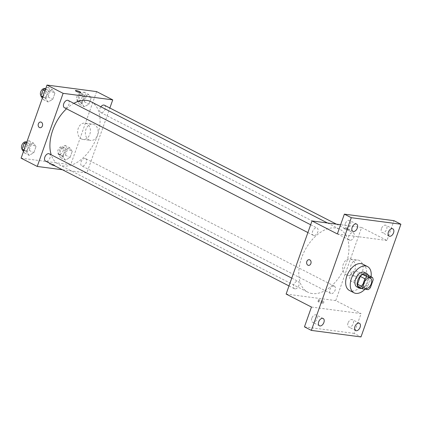 <?xml version="1.0" encoding="UTF-8"?>
<svg xmlns="http://www.w3.org/2000/svg" width="422" height="422" viewBox="0 0 422 422"><rect width="100%" height="100%" fill="white"/><g stroke="black" fill="none" stroke-linecap="round" stroke-linejoin="round"><path stroke-width="0.32" stroke-dasharray="2.11 1.58" d="M351.943 281.463A5.739 3.518 -62.9 0 1 351.209 281.237A5.739 3.518 -62.9 0 1 350.698 274.527A5.739 3.518 -62.9 0 1 356.448 271.024A5.739 3.518 -62.9 0 1 357.223 277.18A5.739 3.518 -62.9 0 1 351.943 281.463M358.236 286.601L363.542 287.298L368.153 289.661M367.857 275.112A7.791 4.779 -62.9 0 1 368.564 277.497L373.175 279.86M363.542 287.298A7.791 4.779 -62.9 0 0 365.8 285.309L368.564 277.497M361.744 288.4A8.197 5.027 117.1 0 0 367.52 283.151A8.197 5.027 117.1 0 0 368.406 275.397M364.481 272.38A8.197 5.027 -62.9 0 1 365.589 281.173A8.197 5.027 -62.9 0 1 358.046 287.292A8.197 5.027 -62.9 0 1 357.001 286.971M365.8 285.309L370.405 287.672M371.07 276.763A14.754 9.047 -62.9 0 1 364.935 289.239M362.862 264.183A14.754 9.047 -62.9 0 1 364.861 280.002A14.754 9.047 -62.9 0 1 351.278 291.022A14.754 9.047 -62.9 0 1 349.4 290.442M311.805 318.257A4.099 2.511 117.1 0 0 312.517 322.244A4.099 2.511 117.1 0 0 316.975 318.937A4.099 2.511 117.1 0 0 316.257 314.949A4.099 2.511 117.1 0 0 311.805 318.257M348.029 323.025A4.099 2.511 117.1 0 0 348.741 327.013A4.099 2.511 117.1 0 0 353.198 323.706A4.099 2.511 117.1 0 0 352.481 319.723A4.099 2.511 117.1 0 0 348.029 323.025M311.462 307.052L361.084 313.588L354.074 333.391L360.989 336.93M304.452 326.855L354.074 333.391M286.116 294.055L335.738 300.591L361.084 313.588M335.738 300.591L361.628 227.484L386.974 240.482L393.984 220.68M354.042 275.814A8.224 6.346 -82.5 0 0 355.672 276.326A8.224 6.346 -82.5 0 0 363.036 268.999A8.224 6.346 -82.5 0 0 357.819 260.021A8.224 6.346 -82.5 0 0 350.656 266.261A8.224 6.346 -82.5 0 0 354.042 275.814M381.467 228.597A4.099 2.511 117.1 0 0 382.179 232.585A4.099 2.511 117.1 0 0 386.636 229.278A4.099 2.511 117.1 0 0 385.919 225.29A4.099 2.511 117.1 0 0 381.467 228.597M345.243 223.829A4.099 2.511 117.1 0 0 345.956 227.817A4.099 2.511 117.1 0 0 350.413 224.509A4.099 2.511 117.1 0 0 349.696 220.521A4.099 2.511 117.1 0 0 345.243 223.829M386.974 240.482L337.352 233.946M312.264 293.548A35.279 21.633 -62.9 0 1 307.775 292.161A35.279 21.633 -62.9 0 1 304.621 250.9A35.279 21.633 -62.9 0 1 339.968 229.378A35.279 21.633 -62.9 0 1 344.742 267.205A35.279 21.633 -62.9 0 1 312.264 293.548M361.628 227.484L340.623 224.72M350.086 240.276A4.099 2.511 -62.9 0 1 349.564 240.118A4.099 2.511 -62.9 0 1 349.194 235.323A4.099 2.511 -62.9 0 1 353.304 232.823A4.099 2.511 -62.9 0 1 353.858 237.217A4.099 2.511 -62.9 0 1 350.086 240.276M294.962 288.875A4.099 2.511 -62.9 0 1 294.44 288.717A4.099 2.511 -62.9 0 1 294.071 283.922A4.099 2.511 -62.9 0 1 298.18 281.421A4.099 2.511 -62.9 0 1 298.734 285.815A4.099 2.511 -62.9 0 1 294.962 288.875M313.857 235.508A4.099 2.511 -62.9 0 1 313.34 235.349A4.099 2.511 -62.9 0 1 312.971 230.554A4.099 2.511 -62.9 0 1 317.075 228.054A4.099 2.511 -62.9 0 1 317.634 232.448A4.099 2.511 -62.9 0 1 313.857 235.508M333.881 286.032A4.099 2.511 117.1 0 0 330.109 289.091A4.099 2.511 117.1 0 0 330.663 293.485A4.099 2.511 117.1 0 0 334.767 290.985A4.099 2.511 117.1 0 0 334.403 286.19A4.099 2.511 117.1 0 0 333.881 286.032M348.625 230.27A2.87 0.485 -160.5 0 1 345.565 229.352A2.87 0.485 -160.5 0 1 343.904 228.281A2.87 0.485 -160.5 0 1 346.768 228.782A2.87 0.485 -160.5 0 1 349.31 230.196A2.87 0.485 -160.5 0 1 348.625 230.27A2.87 0.485 -160.5 0 1 345.565 229.357A2.87 0.485 -160.5 0 1 343.904 228.281A2.87 0.485 -160.5 0 1 346.768 228.782A2.87 0.485 -160.5 0 1 349.31 230.196A2.87 0.485 -160.5 0 1 348.625 230.275M318.705 301.313A2.87 0.485 19.5 0 0 318.014 301.387A2.87 0.485 19.5 0 0 320.556 302.801A2.87 0.485 19.5 0 0 323.426 303.302A2.87 0.485 19.5 0 0 321.764 302.231A2.87 0.485 19.5 0 0 318.705 301.313M319.248 299.778A2.87 0.485 19.5 0 0 318.557 299.852A2.87 0.485 19.5 0 0 321.1 301.266A2.87 0.485 19.5 0 0 323.969 301.767A2.87 0.485 19.5 0 0 322.308 300.696A2.87 0.485 19.5 0 0 319.248 299.778M346.351 274.801A8.224 6.346 -82.5 0 0 347.981 275.313A8.224 6.346 -82.5 0 0 355.345 267.986A8.224 6.346 -82.5 0 0 350.128 259.008A8.224 6.346 -82.5 0 0 342.965 265.248A8.224 6.346 -82.5 0 0 346.351 274.801M309.231 259.683L309.226 259.683A2.87 2.216 97.5 0 1 311.051 262.816A2.87 2.216 97.5 0 1 308.482 265.369L308.477 265.369M91.083 101.765A35.279 21.633 -62.9 0 1 95.857 139.598A35.279 21.633 -62.9 0 1 63.379 165.936A35.279 21.633 -62.9 0 1 58.89 164.548A35.279 21.633 -62.9 0 1 51.215 154.795M66.502 108.786A35.279 21.633 -62.9 0 1 73.85 103.343M84.996 158.419A4.099 2.511 117.1 0 0 81.224 161.478A4.099 2.511 117.1 0 0 81.778 165.872A4.099 2.511 117.1 0 0 85.888 163.372A4.099 2.511 117.1 0 0 85.518 158.582A4.099 2.511 117.1 0 0 84.996 158.419M68.195 100.441A4.099 2.511 -62.9 0 1 68.749 104.835A4.099 2.511 -62.9 0 1 64.977 107.9A4.099 2.511 -62.9 0 1 64.455 107.737M49.295 153.814A4.099 2.511 -62.9 0 1 49.849 158.208A4.099 2.511 -62.9 0 1 46.077 161.267A4.099 2.511 -62.9 0 1 45.555 161.104M104.419 105.215A4.099 2.511 -62.9 0 1 104.972 109.609A4.099 2.511 -62.9 0 1 101.201 112.669A4.099 2.511 -62.9 0 1 100.679 112.505A4.099 2.511 -62.9 0 1 100.884 106.792M62.445 169.765L86.853 172.978L109.862 108.006M91.126 97.988L88.599 94.433L83.888 97.034L81.71 103.19L84.236 106.745L88.947 104.144L91.126 97.988L88.599 94.433L83.888 97.034L81.71 103.19L84.236 106.745L88.947 104.144L91.126 97.988L86.515 95.625L83.989 92.07L79.278 94.67L77.099 100.826L79.626 104.382L84.337 101.781L86.515 95.625M36.002 146.587L33.475 143.032L28.765 145.632L26.586 151.788L29.113 155.343L33.823 152.743L36.002 146.587L33.475 143.032L28.765 145.632L26.586 151.788L29.113 155.343L33.823 152.743L36.002 146.587L31.392 144.224L28.865 140.668L26.918 141.745M21.1 158.176L70.722 164.707L96.612 91.6M54.902 93.22L52.37 89.664L47.665 92.265L45.486 98.421L48.013 101.976L52.724 99.37L54.902 93.22L52.37 89.664L47.665 92.265L45.486 98.421L48.013 101.976L52.724 99.37L54.902 93.22L50.292 90.857L47.765 87.301L45.819 88.377M72.225 151.356L69.699 147.8L64.988 150.401L62.809 156.557L65.336 160.112L70.047 157.512L72.225 151.356L69.699 147.8L64.988 150.401L62.809 156.557L65.336 160.112L70.047 157.512L72.225 151.356L67.615 148.992L65.088 145.437L60.383 148.038L58.199 154.194L60.731 157.749L65.436 155.148L67.615 148.992M70.722 164.707L86.853 172.978M89.026 139.93A8.224 6.346 -82.5 0 0 90.656 140.442A8.224 6.346 -82.5 0 0 98.025 133.12A8.224 6.346 -82.5 0 0 92.803 124.137A8.224 6.346 -82.5 0 0 85.64 130.377A8.224 6.346 -82.5 0 0 89.026 139.93M50.234 163.657A2.87 0.485 19.5 0 0 49.543 163.731A2.87 0.485 19.5 0 0 52.085 165.15A2.87 0.485 19.5 0 0 54.955 165.651A2.87 0.485 19.5 0 0 53.293 164.575A2.87 0.485 19.5 0 0 50.234 163.657A2.87 0.485 19.5 0 0 49.548 163.731A2.87 0.485 19.5 0 0 52.091 165.144A2.87 0.485 19.5 0 0 54.955 165.646A2.87 0.485 19.5 0 0 53.293 164.575A2.87 0.485 19.5 0 0 50.234 163.657M80.839 92.545L80.839 92.545A2.87 0.485 -160.5 0 1 80.154 92.618A2.87 0.485 -160.5 0 1 77.094 91.701A2.87 0.485 -160.5 0 1 75.432 90.63L75.432 90.624M81.335 138.917A8.224 6.346 -82.5 0 0 82.965 139.429A8.224 6.346 -82.5 0 0 90.329 132.107A8.224 6.346 -82.5 0 0 85.112 123.124A8.224 6.346 -82.5 0 0 77.949 129.364A8.224 6.346 -82.5 0 0 81.335 138.917M40.76 122.027L40.755 122.027A2.87 2.216 97.5 0 1 42.58 125.16A2.87 2.216 97.5 0 1 40.011 127.713L40.006 127.713M61.559 155.401A4.099 2.511 -62.9 0 1 61.037 155.238A4.099 2.511 -62.9 0 1 60.673 150.448A4.099 2.511 -62.9 0 1 64.777 147.948A4.099 2.511 -62.9 0 1 65.336 152.342A4.099 2.511 -62.9 0 1 61.559 155.401M65.088 145.437L69.699 147.8M60.383 148.038L64.988 150.401M58.199 154.194L62.809 156.557M60.731 157.749L65.336 160.112M65.436 155.148L70.047 157.512M59.254 154.22A4.099 2.511 -62.9 0 1 58.737 154.056A4.099 2.511 -62.9 0 1 58.368 149.267A4.099 2.511 -62.9 0 1 62.477 146.766A4.099 2.511 -62.9 0 1 63.031 151.16A4.099 2.511 -62.9 0 1 59.254 154.22M80.46 102.034A4.099 2.511 -62.9 0 1 79.937 101.871A4.099 2.511 -62.9 0 1 79.573 97.081A4.099 2.511 -62.9 0 1 83.677 94.581A4.099 2.511 -62.9 0 1 84.231 98.975A4.099 2.511 -62.9 0 1 80.46 102.034M83.989 92.07L88.599 94.433M79.278 94.67L83.888 97.034M77.099 100.826L81.71 103.19M79.626 104.382L84.236 106.745M84.337 101.781L88.947 104.144M78.154 100.853A4.099 2.511 -62.9 0 1 77.632 100.689A4.099 2.511 -62.9 0 1 77.268 95.9A4.099 2.511 -62.9 0 1 81.372 93.399A4.099 2.511 -62.9 0 1 81.926 97.793A4.099 2.511 -62.9 0 1 78.154 100.853M23.458 151.509L24.508 152.98L29.213 150.38L31.392 144.224M25.336 150.633A4.099 2.511 -62.9 0 1 24.814 150.469A4.099 2.511 -62.9 0 1 24.45 145.674A4.099 2.511 -62.9 0 1 28.554 143.179A4.099 2.511 -62.9 0 1 29.107 147.573A4.099 2.511 -62.9 0 1 25.336 150.633M28.865 140.668L33.475 143.032M26.037 144.234L28.765 145.632M23.859 150.39L26.586 151.788M24.508 152.98L29.113 155.343M29.213 150.38L33.823 152.743M26.248 141.998A4.099 2.511 -62.9 0 1 26.808 146.392A4.099 2.511 -62.9 0 1 23.031 149.451A4.099 2.511 -62.9 0 1 22.508 149.288A4.099 2.511 -62.9 0 1 22.123 149.008M42.358 98.141L43.403 99.613L48.113 97.007L50.292 90.857M44.236 97.266A4.099 2.511 -62.9 0 1 43.714 97.102A4.099 2.511 -62.9 0 1 43.345 92.307A4.099 2.511 -62.9 0 1 47.454 89.807A4.099 2.511 -62.9 0 1 48.008 94.201A4.099 2.511 -62.9 0 1 44.236 97.266M47.765 87.301L52.37 89.664M44.938 90.867L47.665 92.265M42.754 97.023L45.486 98.421M43.403 99.613L48.013 101.976M48.113 97.007L52.724 99.37M45.149 88.625A4.099 2.511 -62.9 0 1 45.703 93.019A4.099 2.511 -62.9 0 1 41.931 96.084A4.099 2.511 -62.9 0 1 41.409 95.921A4.099 2.511 -62.9 0 1 41.024 95.641M370.273 278.114L356.448 271.024M365.035 288.326L351.209 281.237M356.611 224.066L349.696 220.521M352.871 231.362L345.956 227.817M323.173 318.494L316.257 314.949M319.433 325.789L312.517 322.244M359.396 323.268L352.481 319.723M355.656 330.558L348.741 327.013M392.835 228.835L385.919 225.29M389.095 236.13L382.179 232.585M318.557 299.852L318.014 301.387M323.969 301.767L323.426 303.302M347.981 275.313L355.672 276.326M350.128 259.008L357.819 260.021M58.89 164.548L307.775 292.161M327.509 222.99L339.968 229.378M334.403 286.19L85.518 158.582M330.663 293.485L81.778 165.872M307.891 232.559L313.34 235.349M310.655 224.762L317.075 228.054M288.996 285.926L294.44 288.717M291.755 278.13L298.18 281.421M100.679 112.505L349.564 240.118M336.413 224.161L353.304 232.823M82.965 139.429L90.656 140.442M85.112 123.124L92.803 124.137M58.737 154.056L61.037 155.238M62.477 146.766L64.777 147.948M77.632 100.689L79.937 101.871M81.372 93.399L83.677 94.581M22.508 149.288L24.814 150.469M26.359 142.05L28.554 143.179M41.409 95.921L43.714 97.102M45.259 88.683L47.454 89.807"/><path stroke-width="0.63" d="M365.768 288.553A5.739 3.518 -62.9 0 1 365.035 288.326A5.739 3.518 -62.9 0 1 364.524 281.616A5.739 3.518 -62.9 0 1 370.273 278.114A5.739 3.518 -62.9 0 1 371.049 284.27A5.739 3.518 -62.9 0 1 365.768 288.553M370.405 287.672L373.175 279.86A7.791 4.779 -62.9 0 0 372.462 277.476L367.161 276.779A7.791 4.779 -62.9 0 0 364.903 278.768L362.139 286.585A7.791 4.779 -62.9 0 0 362.846 288.964L368.153 289.661A7.791 4.779 -62.9 0 0 370.405 287.672M364.903 278.768L360.293 276.405L357.529 284.222L362.139 286.585M357.529 284.222A7.791 4.779 -62.9 0 0 358.236 286.601L362.846 288.964M360.293 276.405A7.791 4.779 -62.9 0 1 362.551 274.416L367.161 276.779M372.462 277.476L367.857 275.112L362.551 274.416M368.406 275.397A8.197 5.027 117.1 0 0 366.787 273.562A8.197 5.027 117.1 0 0 357.877 280.176A8.197 5.027 117.1 0 0 359.307 288.152A8.197 5.027 117.1 0 0 361.744 288.4M359.307 288.152L357.001 286.971A8.197 5.027 -62.9 0 1 355.572 278.995A8.197 5.027 -62.9 0 1 364.481 272.38L366.787 273.562M364.935 289.239A14.754 9.047 -62.9 0 1 355.888 293.385A14.754 9.047 -62.9 0 1 354.011 292.805A14.754 9.047 -62.9 0 1 352.692 275.55A14.754 9.047 -62.9 0 1 367.472 266.546A14.754 9.047 -62.9 0 1 371.07 276.763M354.011 292.805L349.4 290.442A14.754 9.047 -62.9 0 1 348.081 273.187A14.754 9.047 -62.9 0 1 362.862 264.183L367.472 266.546M393.552 232.823A4.099 2.511 -62.9 0 1 389.095 236.13A4.099 2.511 -62.9 0 1 388.731 231.335A4.099 2.511 -62.9 0 1 392.835 228.835A4.099 2.511 -62.9 0 1 393.552 232.823M360.108 327.25A4.099 2.511 -62.9 0 1 355.656 330.558A4.099 2.511 -62.9 0 1 355.287 325.768A4.099 2.511 -62.9 0 1 359.396 323.268A4.099 2.511 -62.9 0 1 360.108 327.25M323.885 322.482A4.099 2.511 -62.9 0 1 319.433 325.789A4.099 2.511 -62.9 0 1 319.064 320.994A4.099 2.511 -62.9 0 1 323.173 318.494A4.099 2.511 -62.9 0 1 323.885 322.482M357.323 228.054A4.099 2.511 -62.9 0 1 352.871 231.362A4.099 2.511 -62.9 0 1 352.502 226.567A4.099 2.511 -62.9 0 1 356.611 224.066A4.099 2.511 -62.9 0 1 357.323 228.054M351.278 217.694L311.367 330.4L360.989 336.93L400.9 224.224L351.278 217.694L344.363 214.149L337.352 233.946L312.006 220.949L286.116 294.055L311.462 307.052L304.452 326.855L311.367 330.4M308.482 265.369A2.87 2.216 97.5 0 1 307.912 265.19A2.87 2.216 97.5 0 1 306.725 261.856A2.87 2.216 97.5 0 1 309.226 259.683A2.87 2.216 97.5 0 1 311.046 262.816A2.87 2.216 97.5 0 1 308.477 265.369A2.87 2.216 97.5 0 1 307.907 265.19A2.87 2.216 97.5 0 1 306.731 261.856A2.87 2.216 97.5 0 1 309.231 259.683M344.363 214.149L393.984 220.68L400.9 224.224M340.623 224.72L312.006 220.949M51.215 154.795A35.279 21.633 -62.9 0 1 66.502 108.786M73.85 103.343A35.279 21.633 -62.9 0 1 91.083 101.765L327.509 222.99M307.891 232.559L64.455 107.737A4.099 2.511 -62.9 0 1 64.086 102.942A4.099 2.511 -62.9 0 1 68.195 100.441L310.655 224.762M288.996 285.926L45.555 161.104A4.099 2.511 -62.9 0 1 45.191 156.309A4.099 2.511 -62.9 0 1 49.295 153.814L291.755 278.13M100.884 106.792A4.099 2.511 -62.9 0 1 104.419 105.215L336.413 224.161M109.862 108.006L112.743 99.872L63.121 93.336L37.231 166.447L62.445 169.765M112.743 99.872L96.612 91.6L46.99 85.07L63.121 93.336M46.99 85.07L21.1 158.176L37.231 166.447M40.011 127.713A2.87 2.216 97.5 0 1 39.441 127.534A2.87 2.216 97.5 0 1 38.26 124.205A2.87 2.216 97.5 0 1 40.755 122.027A2.87 2.216 97.5 0 1 42.58 125.16A2.87 2.216 97.5 0 1 40.006 127.713A2.87 2.216 97.5 0 1 39.441 127.534A2.87 2.216 97.5 0 1 38.26 124.205A2.87 2.216 97.5 0 1 40.76 122.027M80.154 92.618A2.87 0.485 -160.5 0 1 77.094 91.701A2.87 0.485 -160.5 0 1 75.432 90.624A2.87 0.485 -160.5 0 1 78.302 91.126A2.87 0.485 -160.5 0 1 80.845 92.539A2.87 0.485 -160.5 0 1 80.154 92.618M75.432 90.63A2.87 0.485 -160.5 0 1 78.297 91.131A2.87 0.485 -160.5 0 1 80.839 92.545M26.918 141.745L24.154 143.269L21.976 149.425L23.458 151.509M24.154 143.269L26.037 144.234M21.976 149.425L23.859 150.39M22.123 149.008A4.099 2.511 -62.9 0 1 22.329 144.155A4.099 2.511 -62.9 0 1 26.248 141.998L26.359 142.05M45.819 88.377L43.055 89.902L40.876 96.058L42.358 98.141M43.055 89.902L44.938 90.867M40.876 96.058L42.754 97.023M41.024 95.641A4.099 2.511 -62.9 0 1 41.229 90.788A4.099 2.511 -62.9 0 1 45.149 88.625L45.259 88.683"/></g></svg>
